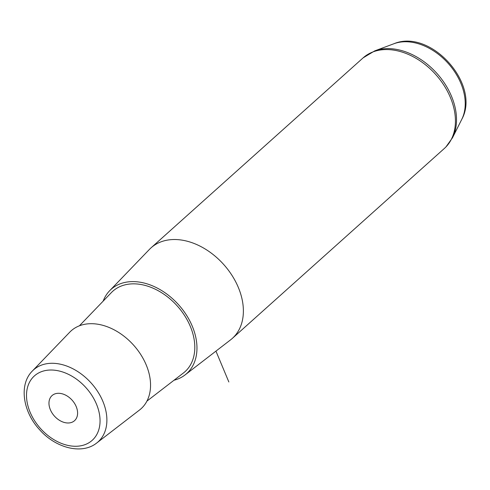 <?xml version="1.0" encoding="UTF-8"?>
<svg xmlns="http://www.w3.org/2000/svg" width="490" height="490" viewBox="0 0 490 490"><rect width="100%" height="100%" fill="white"/><g stroke="black" fill="none" stroke-linecap="round" stroke-linejoin="round"><path stroke-width="0.73" d="M70.015 331.908A52.338 36.946 -131.9 0 0 69.77 332.159L32.279 371.102A48.339 34.122 48.1 0 1 32.505 370.869A48.339 34.122 48.1 0 1 89.829 381.588A48.339 34.122 48.1 0 1 99.127 440.871A48.339 34.122 48.1 0 1 96.695 443.015L139.515 410.02A52.338 36.946 -131.9 0 0 142.149 407.698A52.338 36.946 -131.9 0 0 132.079 343.508A52.338 36.946 -131.9 0 0 70.015 331.908M79.423 325.783L111.383 292.585A54.053 38.153 48.1 0 1 111.634 292.322A54.053 38.153 48.1 0 1 175.732 304.308A54.053 38.153 48.1 0 1 186.127 370.599A54.053 38.153 48.1 0 1 183.413 372.994L146.914 401.12M174.03 380.228A56.589 39.947 -131.9 0 0 185.036 374.948A56.589 39.947 -131.9 0 0 187.878 372.437A56.589 39.947 -131.9 0 0 176.994 303.034A56.589 39.947 -131.9 0 0 109.889 290.484A56.589 39.947 -131.9 0 0 109.619 290.76A56.589 39.947 -131.9 0 0 103.163 301.117M109.619 290.76L149.468 249.361A60.84 42.949 48.1 0 1 149.756 249.067A60.84 42.949 48.1 0 1 151.085 247.805A60.84 42.949 48.1 0 1 222.797 263.504A60.84 42.949 48.1 0 1 233.608 337.175A60.84 42.949 48.1 0 1 232.278 338.437A60.84 42.949 48.1 0 1 230.551 339.87L185.036 374.948M64.049 394.426A16.85 11.895 48.1 0 1 76.324 406.878A16.85 11.895 48.1 0 1 74.523 420.696A16.85 11.895 48.1 0 1 62.512 421.859A16.85 11.895 48.1 0 1 50.237 409.407A16.85 11.895 48.1 0 1 52.038 395.589A16.85 11.895 48.1 0 1 64.049 394.426M215.949 351.128L228.848 381.973M93.1 439.475A43.273 30.545 -131.9 0 0 84.782 386.402A43.273 30.545 -131.9 0 0 33.461 376.81A43.273 30.545 -131.9 0 0 41.779 429.883A43.273 30.545 -131.9 0 0 93.1 439.475M393.948 43.726C430.704 28.285 481.119 84.562 461.739 119.407A52.718 37.209 -131.9 0 0 448.16 63.369A52.718 37.209 -131.9 0 0 393.948 43.726L374.715 50.887L363.145 57.845L151.085 247.805M461.739 119.407L452.515 137.739L445.888 147L444.332 148.476A60.84 42.949 -131.9 0 0 445.661 147.214A60.84 42.949 -131.9 0 0 434.851 73.543A60.84 42.949 -131.9 0 0 363.145 57.845M452.515 137.739A60.497 42.704 -131.9 0 0 436.933 73.427A60.497 42.704 -131.9 0 0 374.715 50.887M96.695 443.015C81.885 454.904 55.738 448.05 39.715 429.834C22.92 411.912 18.657 384.687 32.279 371.102M444.332 148.476L232.278 338.437"/></g></svg>
